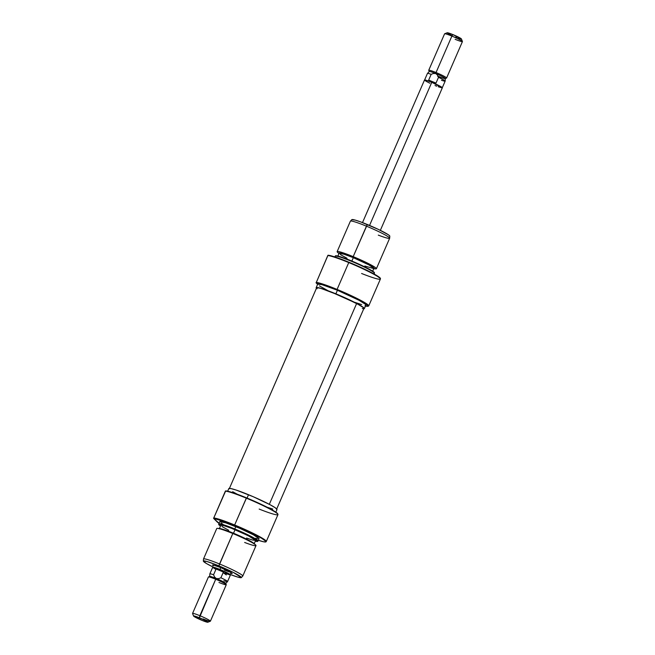 <?xml version="1.0" encoding="UTF-8"?>
<svg xmlns="http://www.w3.org/2000/svg" width="655" height="655" viewBox="0 0 655 655"><rect width="100%" height="100%" fill="white"/><g stroke="black" fill="none" stroke-linecap="round" stroke-linejoin="round"><path stroke-width="0.98" d="M368.028 306.253L368.536 306.057A29.197 2.546 -156.5 0 0 337.079 289.42L348.755 262.573A29.197 2.546 23.5 0 1 380.424 278.964L380.449 278.555A29.049 2.538 -156.5 0 0 348.935 262.237L348.755 262.573A29.197 2.546 -156.5 0 0 327.795 255.54L316.119 282.894A28.804 2.514 23.5 0 1 336.989 289.837L337.079 289.42A29.197 2.546 -156.5 0 0 316.119 282.387A29.197 2.546 23.5 0 1 337.079 289.42L336.989 289.837A28.804 2.514 23.5 0 1 368.028 306.253A28.804 2.514 23.5 0 1 365.482 306.032M338.627 253.141A21.41 1.867 23.5 0 1 337.137 251.643A21.41 1.867 23.5 0 1 353.192 256.637L353.241 257.603L341.771 253.436L339.02 252.912L338.93 253.6A19.462 1.703 23.5 0 1 353.241 257.603L353.192 256.637A21.41 1.867 -156.5 0 0 337.538 252.306L339.003 253.673M374.103 274.011L374.423 273.274A21.41 1.867 -156.5 0 0 351.211 261.198L351.391 260.862A21.263 1.859 -156.5 0 0 335.475 255.851L335.188 256.154A21.41 1.867 23.5 0 1 351.211 261.198A21.41 1.867 -156.5 0 0 335.155 256.203L334.836 256.94M380.424 278.964A29.197 2.546 23.5 0 1 361.593 273.487M373.653 268.73L375.651 268.877A21.41 1.867 -156.5 0 0 353.192 256.637A21.41 1.867 23.5 0 1 376.404 268.714L389.651 238.248A21.41 1.867 -156.5 0 0 366.448 226.172L353.192 256.637L367.332 224.509A20.698 1.809 -156.5 0 0 351.841 219.63L350.417 221.128A21.41 1.867 23.5 0 1 366.448 226.172A21.41 1.867 -156.5 0 0 350.384 221.177L337.137 251.643M365.384 305.287L365.908 305.034L365.515 304.37L359.079 300.309L337.415 290.255A26.274 2.292 -156.5 0 0 317.708 284.131L316.16 287.684A26.274 2.292 23.5 0 1 335.868 293.817L337.415 290.255L321.933 284.63L317.691 284.188M316.43 288.282A26.274 2.292 23.5 0 1 316.16 287.684M368.732 305.893L380.399 279.046A29.197 2.546 -156.5 0 0 348.755 262.573L337.079 289.42A29.197 2.546 23.5 0 1 368.732 305.893A29.197 2.546 23.5 0 1 368.2 306.114M373.907 268.353L368.97 264.939L353.323 257.685L351.858 261.05L353.323 257.685A18.979 1.654 -156.5 0 0 339.085 253.264L337.874 256.048M376.404 268.714A21.41 1.867 23.5 0 1 374.292 268.648M353.241 257.603L369.289 265.046L374.054 268.059L374.349 268.55L373.743 268.738A19.462 1.703 23.5 0 0 353.241 257.603M364.843 266.012L373.522 268.542M372.679 271.178L373.89 268.394A18.979 1.654 -156.5 0 0 353.323 257.685L344.342 254.296L339.077 253.297M340.313 254.525L347.003 258.25M374.464 272.808A21.263 1.859 -156.5 0 0 351.391 260.862L351.211 261.198A21.41 1.867 23.5 0 1 374.439 273.217L374.136 272.284L371.311 270.335L359.005 264.153L341.329 257.063L335.425 255.949M380.44 278.572L374.619 274.298L356.754 265.578L338.586 258.226L330.922 255.777L327.795 255.54A29.197 2.546 23.5 0 1 348.755 262.573L348.935 262.237A29.049 2.538 -156.5 0 0 328.008 255.237L316.119 282.894L329.825 287.005L349.811 295.446L366.358 304.174L368.233 306.032L364.95 305.901M319.403 285.883L328.139 290.779M354.928 302.364L361.666 304.583M317.61 284.368L316.119 282.894L317.61 284.368M364.352 308.644L365.899 305.083A26.274 2.292 -156.5 0 0 337.415 290.255L335.868 293.817A26.274 2.292 23.5 0 1 364.352 308.644A26.274 2.292 23.5 0 1 363.73 308.849L364.368 308.587L363.967 307.924L360.479 305.517L340.575 295.806L320.385 288.184L316.676 287.479L316.144 287.741L316.545 288.405M389.79 236.127A20.698 1.809 -156.5 0 0 367.332 224.509L366.448 226.172A21.41 1.867 23.5 0 1 389.668 238.191L389.79 236.127L388.44 234.809L378.295 229.356L360.447 221.824L355.141 220.072L351.8 219.72M389.668 238.191A21.41 1.867 23.5 0 1 378.279 235.12M276.549 509.353L363.902 308.448A25.791 2.252 -156.5 0 0 356.656 303.462L269.32 504.317L356.656 303.462L363.369 307.596L363.918 308.308L363.558 308.636L362.297 308.554M317.143 288.732L316.594 288.02L316.954 287.692L320.32 288.249L330.767 291.827L356.656 303.462A25.791 2.252 -156.5 0 0 331.397 292.073A25.791 2.252 -156.5 0 0 316.611 287.881L229.25 488.794M224.37 570.022A9.735 0.852 -156.5 0 0 230.421 572.192A9.735 0.852 23.5 0 1 224.37 570.022M230.454 573.371L232.181 573.551L230.601 572.298L220.571 567.533A10.701 0.933 23.5 0 1 232.173 573.477L232.173 573.477M277.957 514.371L277.753 513.864A28.804 2.514 -156.5 0 0 246.542 497.857L246.321 498.152A29.197 2.546 23.5 0 1 277.957 514.371A29.197 2.546 23.5 0 1 259.159 509.066M254.222 543.642L246.779 539.245L233.409 533.186L232.803 533.514L233.409 533.186A19.462 1.703 -156.5 0 0 219.507 528.503L217.509 528.356A21.41 1.867 23.5 0 1 232.803 533.514A21.41 1.867 -156.5 0 0 216.748 528.519L203.5 558.985A21.41 1.867 23.5 0 1 219.556 563.98A21.41 1.867 -156.5 0 0 203.492 559.051L203.361 561.106A20.698 1.809 23.5 0 1 218.901 565.879L232.803 533.514L219.556 563.98A21.41 1.867 23.5 0 1 242.768 576.064L256.015 545.59A21.41 1.867 -156.5 0 0 232.803 533.514A21.41 1.867 23.5 0 1 255.614 544.927A21.41 1.867 23.5 0 1 244.643 542.463M257.677 541.382L257.964 541.087A21.41 1.867 -156.5 0 0 234.785 528.953A21.41 1.867 -156.5 0 0 218.721 524.025L218.696 524.434A21.263 1.859 23.5 0 1 234.654 529.33L235.792 526.645A21.41 1.867 -156.5 0 0 219.736 521.65L218.729 523.959A21.41 1.867 23.5 0 1 234.785 528.953A21.41 1.867 23.5 0 1 257.996 541.038L259.003 538.721A21.41 1.867 -156.5 0 0 235.792 526.645L234.654 529.33L254.582 538.803L257.726 541.292L255.278 541.186A21.263 1.859 23.5 0 0 257.677 541.382A21.263 1.859 23.5 0 0 234.654 529.33L220.276 524.327L218.696 524.418L220.473 526.055A21.263 1.859 23.5 0 1 218.696 524.434M265.963 541.841L266.249 541.538A29.197 2.546 -156.5 0 0 234.646 524.999A29.197 2.546 23.5 0 1 266.298 541.472L277.966 514.625A29.197 2.546 -156.5 0 0 246.321 498.152A29.197 2.546 -156.5 0 0 225.361 491.119L213.587 518.375A29.049 2.538 23.5 0 1 234.515 525.375L234.646 524.999A29.197 2.546 -156.5 0 0 213.686 517.966A29.197 2.546 23.5 0 1 234.646 524.999L234.515 525.375A29.049 2.538 23.5 0 1 265.963 541.841A29.049 2.538 23.5 0 1 258.316 540.293M213.415 567.189A20.698 1.809 23.5 0 1 203.361 561.106L206.71 561.441L215.323 564.438L233.123 572.314L241.359 577.514L238.011 577.161L230.65 574.648M275.861 512.161L276.991 509.549A26.274 2.292 -156.5 0 0 248.507 494.721L247.058 498.07L248.507 494.721A26.274 2.292 -156.5 0 0 228.8 488.597L227.67 491.209M277.785 514.052L274.83 511.481L268.394 507.879L246.542 497.857A28.804 2.514 -156.5 0 0 225.672 490.914L225.361 491.119A29.197 2.546 23.5 0 1 246.321 498.152L234.646 524.999L246.542 497.857L233.196 492.814L225.672 490.914L213.587 518.375L227.4 522.559L252.249 533.317L261.73 538.32L265.938 541.398L265.865 541.914L263.859 541.832L257.972 540.178M254.066 543.977L255.614 540.424A18.979 1.654 -156.5 0 0 235.039 529.715L233.516 533.227L235.039 529.715A18.979 1.654 -156.5 0 0 220.809 525.285L219.261 528.847M255.614 544.927L254.148 543.568A19.462 1.703 -156.5 0 0 233.409 533.186L224.206 529.715L219.196 528.495M246.567 538.042L252.56 540.056L255.622 540.383L248.073 535.618L231.764 528.397L223.863 525.646L220.8 525.326M222.037 526.554L228.718 530.28M217.73 522.477L213.587 518.375L219.057 523.222A29.049 2.538 23.5 0 1 217.73 522.477M255.556 538.32L257.415 538.77M259.012 538.68L253.444 534.832L239.632 528.266L225.664 522.821L219.728 521.699M221.12 523.075L222.888 524.197M267.101 507.207L272.767 509.05M277.008 509.492L275.296 507.797L270.171 504.776L253.223 496.711L236.078 490.03L230.748 488.54L228.791 488.655M232.672 491.717L237.266 494.238M212.801 566.886L206.423 563.505L203.369 561.089M212.621 564.97L212.613 564.978A10.701 0.933 23.5 0 1 220.571 567.533L213.333 565.011L212.539 565.06L213.284 565.781M241.31 577.604L242.735 576.113A21.41 1.867 -156.5 0 0 219.556 563.98L218.901 565.879A20.698 1.809 23.5 0 1 241.31 577.604A20.698 1.809 23.5 0 1 230.011 574.402M380.35 230.355L442.338 87.803A9.735 0.852 -156.5 0 0 431.784 82.309L369.551 225.435L431.784 82.309L426.053 80.221L424.481 80.057L425.12 80.688M462.43 41.486L461.423 38.956A7.786 0.68 -156.5 0 0 452.982 34.625L451.884 36.082A9.735 0.852 23.5 0 1 462.43 41.486A9.735 0.852 23.5 0 1 455.135 39.3M445.253 78.567L446.522 78.076A9.735 0.852 -156.5 0 0 436.042 72.533L451.884 36.082L436.042 72.533A9.735 0.852 23.5 0 1 446.587 78.019L462.438 41.576A9.735 0.852 -156.5 0 0 451.884 36.082A9.735 0.852 -156.5 0 0 444.589 33.814L428.738 70.257A9.735 0.852 23.5 0 1 436.042 72.533L435.812 73.581A8.761 0.761 23.5 0 1 445.253 78.567A8.761 0.761 23.5 0 1 438.744 76.479L437.565 76.242L438.744 76.479M212.695 567.328A9.735 0.852 23.5 0 1 212.662 567.197A9.735 0.852 23.5 0 1 219.965 569.473L220.768 567.615L219.965 569.473L223.404 572.028L220.899 577.784A9.653 0.843 23.5 0 1 227.555 581.575A9.653 0.843 23.5 0 1 223.83 580.682M210.411 621.186L226.262 584.743A9.735 0.852 -156.5 0 0 215.708 579.249A9.735 0.852 23.5 0 1 226.253 584.653L225.754 583.384A8.761 0.761 -156.5 0 0 216.256 578.521L214.521 576.94L213.571 574.762A9.653 0.843 -156.5 0 0 209.837 573.903L209.682 576.498A8.761 0.761 23.5 0 1 216.256 578.521A8.761 0.761 23.5 0 1 225.738 583.482L227.539 581.591A9.653 0.843 -156.5 0 0 220.899 577.784L218.631 578.635L216.256 578.521L215.708 579.249L216.256 578.521A8.761 0.761 -156.5 0 0 209.747 576.433L208.478 576.924A9.735 0.852 23.5 0 1 215.708 579.249L199.865 615.7A9.735 0.852 -156.5 0 0 192.57 613.514L193.577 616.044A7.786 0.68 23.5 0 1 199.415 617.796L215.708 579.249A9.735 0.852 -156.5 0 0 208.413 576.981L192.562 613.424A9.735 0.852 23.5 0 1 199.865 615.7A9.735 0.852 23.5 0 1 210.411 621.186A9.735 0.852 23.5 0 1 203.115 618.918M207.807 622.234L210.345 621.243A9.735 0.852 -156.5 0 0 199.865 615.7L199.415 617.796A7.786 0.68 23.5 0 1 207.807 622.234A7.786 0.68 23.5 0 1 202.018 620.375L193.569 615.995L198.072 617.256L204.761 620.219L207.701 622.25L202.018 620.375A7.786 0.68 23.5 0 1 193.577 616.044M227.555 581.575L230.437 574.926A9.653 0.843 -156.5 0 0 219.974 569.482L227.989 573.191L230.323 575.033M226.253 584.653A9.735 0.852 23.5 0 1 218.958 582.467M216.256 578.521L214.521 576.94L213.571 574.762L216.076 569.015L223.404 572.028L220.899 577.784L218.631 578.635L216.256 578.521M212.81 567.467L214.226 567.386L219.965 569.473L212.728 567.255M212.875 567.492L215.241 568.982M226.327 574.926L223.199 572.675L230.257 575.008M230.445 574.91L219.974 569.482A9.653 0.843 -156.5 0 0 212.736 567.23L209.846 573.87A9.653 0.843 23.5 0 1 213.571 574.762L216.076 569.015L219.974 569.482A9.735 0.852 23.5 0 1 230.511 574.959A9.735 0.852 23.5 0 1 230.396 575.024M216.076 569.015L219.974 569.482L223.404 572.028L216.076 569.015M442.264 87.77L445.154 81.13A9.653 0.843 -156.5 0 0 438.498 77.339L436.001 83.087L431.801 82.325L428.673 80.074L431.17 74.318L433.438 73.466L435.812 73.581L437.548 75.153L438.498 77.339L436.001 83.087L431.801 82.325L428.673 80.074L431.17 74.318L433.438 73.466L435.812 73.581A8.761 0.761 -156.5 0 0 429.262 71.518L427.461 73.409A9.653 0.843 23.5 0 1 431.17 74.318A9.653 0.843 -156.5 0 0 427.445 73.425L424.563 80.074M445.163 81.097L445.318 78.502A8.761 0.761 -156.5 0 0 435.812 73.581L437.548 75.153L438.498 77.339A9.653 0.843 23.5 0 1 445.163 81.097A9.653 0.843 23.5 0 1 441.429 80.237M436.042 72.533A9.735 0.852 -156.5 0 0 428.747 70.347L429.246 71.616A8.761 0.761 23.5 0 1 435.812 73.581L436.042 72.533M461.431 39.005L452.982 34.625L447.725 32.791L447.144 32.824L447.652 33.331M448.29 33.733L451.467 35.378M455.585 37.204L456.928 37.744M458.173 38.211L461.276 39.079M444.655 33.757A9.735 0.852 23.5 0 1 451.884 36.082L452.982 34.625A7.786 0.68 -156.5 0 0 447.193 32.766L444.655 33.757M440.471 78.051L439.734 77.126M436.001 83.087L428.673 80.074L436.001 83.087M425.922 81.195L429.885 83.251M435.035 85.527L436.721 86.206M438.277 86.787L442.15 87.876M442.338 87.778L431.784 82.309A9.735 0.852 -156.5 0 0 424.489 80.041L362.502 222.594"/></g></svg>
